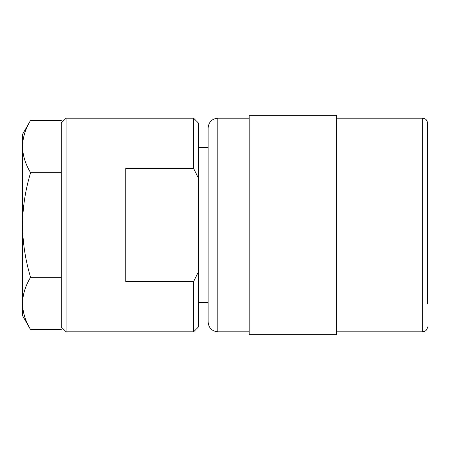 <?xml version="1.0" encoding="UTF-8"?>
<svg xmlns="http://www.w3.org/2000/svg" width="450" height="450" viewBox="0 0 450 450"><rect width="100%" height="100%" fill="white"/><g stroke="black" fill="none" stroke-linecap="round" stroke-linejoin="round"><path stroke-width="0.67" d="M427.5 303.733L427.5 123.036C427.185 120.066 425.571 118.451 422.657 118.192L336.414 118.192M336.414 225L336.414 115.329L249.199 115.329L249.199 334.671L336.414 334.671L336.414 225M208.142 225L208.142 127.879C208.716 121.995 211.944 118.766 217.828 118.192L217.828 331.808C211.944 331.234 208.716 328.005 208.142 322.121L208.142 225M66.105 118.192L61.262 123.036L61.262 326.964L66.105 331.808L66.105 118.192L193.601 118.192L193.601 168.435L198.45 178.222L198.45 123.036L193.601 118.192M198.045 177.345L198.45 178.222L198.45 326.964L193.601 331.808L193.601 281.565L125.775 281.565L125.775 168.435L193.601 168.435M427.5 225L427.5 279.968M198.45 271.778L193.601 281.565M427.5 148.697L427.5 134.156M61.262 329.619L30.594 329.619C25.425 321.081 22.725 312.362 22.5 303.463C22.719 312.384 25.414 321.103 30.594 329.619L22.5 315.602L22.5 303.463C22.719 294.548 25.414 285.829 30.594 277.307C25.436 260.381 22.742 242.944 22.5 225C22.703 207.276 25.402 189.844 30.594 172.693C25.425 164.149 22.725 155.43 22.5 146.537C22.719 137.616 25.414 128.897 30.594 120.381L61.262 120.381M61.262 172.693L30.594 172.693M61.262 277.307L30.594 277.307M30.594 120.381L22.5 134.398L22.5 303.463M336.414 331.808L422.657 331.808L422.657 118.192M249.199 118.192L217.828 118.192M208.142 147.263L198.45 147.263M193.601 331.808L66.105 331.808M208.142 302.738L198.45 302.738M249.199 331.808L217.828 331.808M422.657 331.808C425.571 331.549 427.185 329.934 427.5 326.964"/></g></svg>
